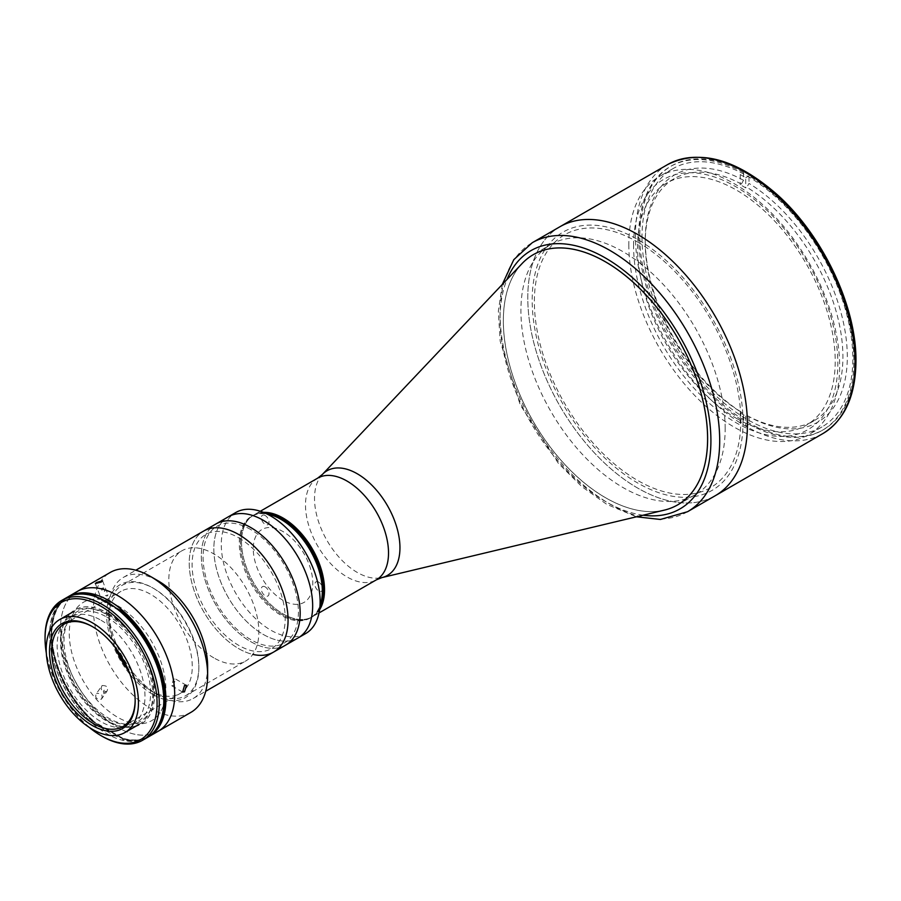 <?xml version="1.0" encoding="UTF-8"?>
<svg xmlns="http://www.w3.org/2000/svg" width="901" height="901" viewBox="0 0 901 901"><rect width="100%" height="100%" fill="white"/><g stroke="black" fill="none" stroke-linecap="round" stroke-linejoin="round"><path stroke-width="0.68" stroke-dasharray="4.5 3.38" d="M633.572 245.624A144.43 83.388 60 0 1 735.7 186.653A144.43 83.388 60 0 1 837.829 363.553A144.43 83.388 60 0 1 735.7 422.513A144.43 83.388 60 0 1 633.572 245.624M263.531 512.365A58.7 33.889 -120 0 0 253.665 515.102A58.7 33.889 -120 0 0 241.513 541.974A58.7 33.889 -120 0 0 267.135 601.046A58.7 33.889 -120 0 0 312.377 616.78A58.7 33.889 -120 0 0 319.675 609.605A58.7 33.889 60 0 1 312.377 616.78A58.7 33.889 60 0 1 283.015 613.874A58.7 33.889 60 0 1 244.667 562.134A58.7 33.889 60 0 1 253.665 515.102A58.7 33.889 60 0 1 263.531 512.365M522.073 263.554A144.43 83.388 -120 0 0 503.332 320.812A144.43 83.388 -120 0 0 558.507 457.393A144.43 83.388 -120 0 0 664.42 510.112M725.17 428.594A144.43 83.388 -120 0 0 662.122 283.241A144.43 83.388 -120 0 0 550.826 244.543A144.43 83.388 -120 0 0 520.913 310.665A144.43 83.388 -120 0 0 583.949 456.019A144.43 83.388 -120 0 0 695.257 494.717A144.43 83.388 -120 0 0 725.17 428.594M559.949 226.725A155.31 89.672 -120 0 0 527.783 297.814A155.31 89.672 -120 0 0 595.572 454.115A155.31 89.672 -120 0 0 715.248 495.719A155.31 89.672 60 0 1 637.604 488.027A155.31 89.672 60 0 1 536.14 351.176A155.31 89.672 60 0 1 559.949 226.725M628.808 244.565A149.093 86.079 -120 0 0 693.894 394.604A149.093 86.079 -120 0 0 808.783 434.552A149.093 86.079 -120 0 0 839.664 366.302A149.093 86.079 -120 0 0 774.578 216.251A149.093 86.079 -120 0 0 659.69 176.314A149.093 86.079 -120 0 0 628.808 244.565M641.996 236.952A149.093 86.079 -120 0 0 707.071 386.991A149.093 86.079 -120 0 0 821.96 426.939A149.093 86.079 -120 0 0 852.842 358.688A149.093 86.079 -120 0 0 787.767 208.649A149.093 86.079 -120 0 0 672.867 168.701A149.093 86.079 -120 0 0 641.996 236.952M743.021 422.085A149.093 86.079 -120 0 0 637.604 239.486A149.093 86.079 -120 0 0 532.176 300.36A149.093 86.079 -120 0 0 637.604 482.959A149.093 86.079 -120 0 0 743.021 422.085M740.228 412.883A139.779 80.696 -120 0 0 742.976 414.505A139.779 80.696 -120 0 0 745.724 416.048L746.816 415.417A139.779 80.696 -120 0 0 813.963 420.801A139.779 80.696 -120 0 0 835.903 310.563A139.779 80.696 -120 0 0 746.816 187.25L745.724 187.881A139.779 80.696 -120 0 0 742.976 186.259A139.779 80.696 -120 0 0 740.228 184.716L741.332 184.086A139.779 80.696 -120 0 0 674.185 178.702A139.779 80.696 -120 0 0 645.24 242.684A139.779 80.696 -120 0 0 741.332 412.253L740.228 412.883L740.228 423.031L743.528 421.127L743.528 413.514L741.332 412.253M736.387 418.312A139.779 80.696 -120 0 0 806.271 425.238A139.779 80.696 -120 0 0 827.704 313.233A139.779 80.696 -120 0 0 736.387 190.066A139.779 80.696 -120 0 0 666.503 183.14A139.779 80.696 -120 0 0 645.071 295.145A139.779 80.696 -120 0 0 736.387 418.312M746.816 415.417L749.013 416.69A142.876 82.498 -120 0 0 847.3 356.807A142.876 82.498 -120 0 0 749.013 183.444L746.816 187.25M749.013 416.69L749.013 424.292A152.201 87.87 -120 0 0 853.889 360.614A152.201 87.87 -120 0 0 749.013 175.83L749.013 183.444M741.332 184.086L743.528 180.279L743.528 172.665L740.228 174.569A152.201 87.87 60 0 1 745.724 177.734L745.724 187.881M745.724 177.734L749.013 175.83M740.228 174.569L740.228 184.716M743.528 180.279A142.876 82.498 -120 0 0 645.24 240.15A142.876 82.498 -120 0 0 743.528 413.514M743.528 172.665A152.201 87.87 -120 0 0 638.651 236.344A152.201 87.87 -120 0 0 743.528 421.127M745.724 416.048L745.724 426.196A152.201 87.87 60 0 1 740.228 423.031M749.013 424.292L745.724 426.196M637.604 242.02A145.985 84.289 60 0 1 740.825 420.823A145.985 84.289 60 0 1 637.604 480.424A145.985 84.289 60 0 1 534.372 301.621A145.985 84.289 60 0 1 637.604 242.02M695.257 494.717L677.71 504.842A144.43 83.388 60 0 1 605.495 497.69A144.43 83.388 60 0 1 511.137 370.424A144.43 83.388 60 0 1 533.257 254.679L550.826 244.543M321.511 600.224A58.7 33.889 60 0 1 310.181 618.041L311.273 617.41A58.7 33.889 60 0 0 320.092 607.443A58.7 33.889 60 0 1 311.273 617.41A58.7 33.889 60 0 1 281.923 614.505A58.7 33.889 60 0 1 243.574 562.776A58.7 33.889 60 0 1 252.573 515.732A58.7 33.889 60 0 1 265.615 513.074A58.7 33.889 60 0 0 252.573 515.732L260.31 511.261M265.176 515.507A5.44 3.142 -120 0 0 261.335 517.726A5.44 3.142 -120 0 0 265.176 524.382A5.44 3.142 -120 0 0 269.016 522.163A5.44 3.142 -120 0 0 265.176 515.507M265.176 586.889A5.44 3.142 -120 0 0 261.335 589.108A5.44 3.142 -120 0 0 265.176 595.764A5.44 3.142 -120 0 0 269.016 593.545A5.44 3.142 -120 0 0 265.176 586.889M318.706 582.102A5.44 3.142 -120 0 0 314.866 584.321A5.44 3.142 -120 0 0 318.706 590.977A5.44 3.142 -120 0 0 322.558 588.758A5.44 3.142 -120 0 0 318.706 582.102M283.015 600.303A42.088 24.304 60 0 1 253.26 548.754A42.088 24.304 60 0 1 283.015 531.567A42.088 24.304 60 0 1 312.782 583.116A42.088 24.304 60 0 1 283.015 600.303M310.181 618.041A58.7 33.889 60 0 1 280.819 615.135A58.7 33.889 60 0 1 242.47 563.407A58.7 33.889 60 0 1 251.469 516.363A58.7 33.889 60 0 1 272.575 515.462M319.022 612.939L311.273 617.41A58.7 33.889 60 0 1 281.923 614.505A58.7 33.889 60 0 1 243.574 562.776A58.7 33.889 60 0 1 252.573 515.732L251.469 516.363M305.642 633.572A69.884 40.354 60 0 1 270.705 630.114A69.884 40.354 60 0 1 225.047 568.531A69.884 40.354 60 0 1 235.758 512.523M298.197 637.874A69.884 40.354 60 0 1 263.25 634.417A69.884 40.354 60 0 1 217.591 572.822A69.884 40.354 60 0 1 228.313 516.825A69.884 40.354 60 0 0 217.591 572.822A69.884 40.354 60 0 0 263.25 634.417A69.884 40.354 60 0 0 298.197 637.874M102.072 685.537C107.163 685.526 108.739 687.497 106.836 691.45C101.667 691.585 100.079 689.614 102.072 685.537L96.576 693.353C94.582 697.419 96.17 699.401 101.329 699.277L106.836 691.45M101.329 699.277C103.255 695.313 101.667 693.342 96.576 693.353M157.968 731.387A80.763 46.627 60 0 1 117.592 727.389A80.763 46.627 60 0 1 64.827 656.221A80.763 46.627 60 0 1 77.216 591.507A80.763 46.627 60 0 0 64.827 656.221A80.763 46.627 60 0 0 117.592 727.389A80.763 46.627 60 0 0 157.968 731.387M190.911 712.364A80.763 46.627 60 0 1 150.535 708.366A80.763 46.627 60 0 1 97.781 637.198A80.763 46.627 60 0 1 110.159 572.484M106.836 596.192L108.041 594.93L102.072 596.62L100.811 597.746L106.836 596.192M173.521 685.492L175.504 678.982L173.521 679.151L171.618 685.706L173.521 685.492M207.647 666.515A69.884 40.354 60 0 1 193.163 698.512A69.884 40.354 60 0 1 158.227 695.054A69.884 40.354 60 0 1 112.569 633.471A69.884 40.354 60 0 1 123.279 577.462A69.884 40.354 60 0 1 158.227 580.92M273.6 652.076A69.884 40.354 60 0 1 238.652 648.619A69.884 40.354 60 0 1 192.994 587.024A69.884 40.354 60 0 1 203.716 531.027A69.884 40.354 60 0 0 192.994 587.024A69.884 40.354 60 0 0 238.652 648.619A69.884 40.354 60 0 0 252.821 654.396M117.592 605.652A68.33 39.453 60 0 1 165.908 689.344A68.33 39.453 60 0 1 117.592 717.241A68.33 39.453 60 0 1 69.276 633.549A68.33 39.453 60 0 1 117.592 605.652M213.83 657.876A63.678 36.761 60 0 1 172.237 601.755A63.678 36.761 60 0 1 182.002 550.736A63.678 36.761 60 0 1 213.83 553.89A63.678 36.761 60 0 1 255.434 610A63.678 36.761 60 0 1 245.669 661.03A63.678 36.761 60 0 1 213.83 657.876M117.907 651.119A63.678 36.761 60 0 1 121.995 585.38A63.678 36.761 60 0 1 153.834 588.533A63.678 36.761 60 0 1 198.851 666.515A63.678 36.761 60 0 1 185.674 695.673A63.678 36.761 60 0 1 153.834 692.52A63.678 36.761 60 0 1 126.692 666.335M152.731 694.412A65.232 37.662 60 0 1 106.611 614.527A65.232 37.662 60 0 1 152.731 587.903L152.731 587.903A65.232 37.662 60 0 1 198.851 667.787A65.232 37.662 60 0 1 152.731 694.412M153.834 588.533L152.731 587.903L153.834 588.533M106.611 614.527A65.232 37.662 60 0 1 149.217 672.011A65.232 37.662 60 0 1 139.227 724.28A65.232 37.662 60 0 1 106.611 721.048A65.232 37.662 60 0 1 63.994 663.564A65.232 37.662 60 0 1 73.995 611.295A65.232 37.662 60 0 1 106.611 614.527M92.882 626.893A59.015 34.069 60 0 1 93.434 627.209L92.33 626.578L93.434 627.209A59.015 34.069 60 0 1 135.161 699.491A59.015 34.069 60 0 1 135.161 700.122M114.99 647.143A59.015 34.069 60 0 1 121.027 591.315A59.015 34.069 60 0 1 150.535 594.243A59.015 34.069 60 0 1 189.086 646.242A59.015 34.069 60 0 1 180.042 693.533A59.015 34.069 60 0 1 150.535 690.617A59.015 34.069 60 0 1 128.685 670.862M148.113 737.052A80.763 46.627 60 0 1 108.807 732.457A80.763 46.627 60 0 1 56.335 662.258A80.763 46.627 60 0 1 67.372 597.217M108.807 614.786A63.363 36.581 60 0 1 153.609 692.385A63.363 36.581 60 0 1 108.807 718.255A63.363 36.581 60 0 1 64.005 640.656A63.363 36.581 60 0 1 108.807 614.786M147.054 737.682A80.763 46.627 60 0 1 106.678 733.684A80.763 46.627 60 0 1 53.925 662.517A80.763 46.627 60 0 1 66.302 597.802M89.222 727.377A79.209 45.726 60 0 1 46.311 653.045M101.058 620.271A62.124 35.871 60 0 1 144.982 696.349A62.124 35.871 60 0 1 101.058 721.712A62.124 35.871 60 0 1 57.135 645.634A62.124 35.871 60 0 1 101.058 620.271M102.151 736.297A80.763 46.627 60 0 1 45.05 637.39M106.678 617.027A62.124 35.871 60 0 1 150.602 693.106A62.124 35.871 60 0 1 106.678 718.469A62.124 35.871 60 0 1 62.755 642.39A62.124 35.871 60 0 1 106.678 617.027M285.673 645.105A69.884 40.354 60 0 1 250.737 641.636A69.884 40.354 60 0 1 205.079 580.053A69.884 40.354 60 0 1 215.789 524.055A69.884 40.354 60 0 0 205.079 580.053A69.884 40.354 60 0 0 250.737 641.636A69.884 40.354 60 0 0 285.673 645.105M250.737 529.54A67.406 38.912 -120 0 0 203.074 557.066A67.406 38.912 -120 0 0 250.737 639.609A67.406 38.912 -120 0 0 298.4 612.094A67.406 38.912 -120 0 0 250.737 529.54M238.652 537.784A65.852 38.022 60 0 1 285.212 618.435A65.852 38.022 60 0 1 238.652 645.319A65.852 38.022 60 0 1 192.093 564.668A65.852 38.022 60 0 1 238.652 537.784M150.872 735.025A80.448 46.447 60 0 1 149.025 736.196A80.448 46.447 60 0 1 124.462 738.707L123.583 739.214L92.274 721.138A80.448 46.447 60 0 1 67.699 597.352A80.448 46.447 60 0 1 72.339 595.234M152.303 733.741A80.448 46.447 60 0 1 148.147 736.703L148.586 736.444A80.448 46.447 60 0 0 151.357 734.608A80.448 46.447 60 0 1 148.586 736.444A80.448 46.447 60 0 1 124.023 738.966L92.713 720.89A80.448 46.447 60 0 1 68.138 597.104A80.448 46.447 60 0 1 71.111 595.629A80.448 46.447 60 0 0 68.138 597.104L68.577 596.845A80.448 46.447 60 0 1 70.503 595.843M67.699 597.352L68.138 597.104A80.448 46.447 60 0 0 92.713 720.89L93.152 720.631A80.448 46.447 60 0 1 68.577 596.845M95.179 596.518L118.177 609.797M97.578 597.397L115.778 607.905M149.025 736.196L148.586 736.444A80.448 46.447 60 0 1 124.023 738.966M148.147 736.703A80.448 46.447 60 0 1 123.583 739.214M107.929 613.13A66.01 38.112 60 0 1 154.6 693.973A66.01 38.112 60 0 1 107.929 720.924A66.01 38.112 60 0 1 61.257 640.082A66.01 38.112 60 0 1 107.929 613.13M152.821 733.234A80.448 46.447 60 0 1 148.001 736.781A80.448 46.447 60 0 1 123.437 739.304L92.127 721.228L91.024 721.859A80.448 46.447 60 0 1 66.46 598.073A80.448 46.447 60 0 1 91.024 595.561L91.339 595.37M92.127 721.228A80.448 46.447 60 0 1 67.552 597.442A80.448 46.447 60 0 1 73.037 595.043M107.782 613.221A66.01 38.112 60 0 1 154.454 694.063A66.01 38.112 60 0 1 107.782 721.003A66.01 38.112 60 0 1 61.11 640.172A66.01 38.112 60 0 1 107.782 613.221M94.481 596.282L118.876 610.371M122.513 613.536L122.333 613.637A80.448 46.447 60 0 1 146.908 737.412A80.448 46.447 60 0 1 122.333 739.935L123.437 739.304M103.547 587.835L101.216 588.466L102.534 591.867L104.865 591.236L103.547 587.835M103.367 691.405L103.975 693.725L105.293 691.855L104.685 689.524L103.367 691.405M317.659 478.149A58.7 33.889 -120 0 0 305.495 505.022A58.7 33.889 -120 0 0 331.129 564.105A58.7 33.889 -120 0 0 376.359 579.839M322.355 474.478A60.412 34.88 -120 0 0 314.517 498.422A60.412 34.88 -120 0 0 337.593 555.557A60.412 34.88 -120 0 0 381.889 577.609M667.573 164.59A155.31 89.672 -120 0 0 635.408 235.69A155.31 89.672 -120 0 0 703.197 391.98A155.31 89.672 -120 0 0 822.872 433.584M855.038 359.95A152.201 87.87 -120 0 0 747.413 173.544A152.201 87.87 -120 0 0 639.8 235.69A152.201 87.87 -120 0 0 747.413 422.096A152.201 87.87 -120 0 0 855.038 359.95M643.111 515.203A149.093 86.079 60 0 1 605.495 501.497A149.093 86.079 60 0 1 507.004 279.456M687.531 511.723A155.31 89.672 60 0 1 609.887 504.031A155.31 89.672 60 0 1 508.423 367.18A155.31 89.672 60 0 1 532.232 242.729M821.96 426.939L808.783 434.552M672.867 168.701L659.69 176.314M813.963 420.801L806.271 425.238M645.24 242.684L645.24 240.15M674.185 178.702L666.503 183.14M502.285 284.446L498.343 311.183L500.179 341.186L520.305 405.033L558.383 463.351L581.855 486.641L606.778 504.346L636.433 516.791M102.556 580.773L108.041 594.93M186.484 685.334L175.504 678.982M193.163 698.512L205.71 691.27M123.279 577.462L135.826 570.22M182.61 692.058L171.618 685.706M95.315 583.589L100.811 597.746M121.995 585.38L182.002 550.736M198.851 666.515L198.851 667.787M185.674 695.673L245.669 661.03M63.926 624.292L121.027 591.315M122.941 726.51L180.042 693.533M135.161 699.491L135.161 700.753M66.46 598.073L67.552 597.442M146.908 737.412L148.001 736.781"/><path stroke-width="1.35" d="M324.529 589.907A58.7 33.889 -120 0 0 263.531 512.365A58.7 33.889 60 0 1 283.015 518.007A58.7 33.889 60 0 1 319.675 609.605A58.7 33.889 -120 0 0 324.529 589.907M322.355 474.478A60.412 34.88 -120 0 1 370.176 483.544A60.412 34.88 -120 0 1 399.954 547.752A60.412 34.88 -120 0 1 381.889 577.609L664.42 510.112A144.43 83.388 -120 0 0 677.687 504.864A144.43 83.388 -120 0 0 707.6 438.742A144.43 83.388 -120 0 0 644.553 293.388A144.43 83.388 -120 0 0 533.246 254.69A144.43 83.388 -120 0 0 522.073 263.554L322.355 474.478L317.659 478.149L260.31 511.261M747.413 424.63A155.31 89.672 -120 0 0 679.624 268.329A155.31 89.672 -120 0 0 559.949 226.725A155.31 89.672 60 0 1 637.604 234.418A155.31 89.672 60 0 1 739.057 371.268A155.31 89.672 60 0 1 715.248 495.719A155.31 89.672 -120 0 0 747.413 424.63M533.246 254.69L533.268 254.679A144.43 83.388 60 0 1 605.495 261.831A144.43 83.388 60 0 1 699.852 389.119A144.43 83.388 60 0 1 677.698 504.853L677.687 504.864M265.615 513.074A58.7 33.889 60 0 1 281.923 518.638A58.7 33.889 60 0 1 320.092 607.443A58.7 33.889 60 0 0 281.923 518.638A58.7 33.889 60 0 0 265.615 513.074M135.826 570.22L235.758 512.523A69.884 40.354 60 0 1 260.885 511.453L272.575 515.462A58.7 33.889 60 0 1 280.819 519.269A58.7 33.889 60 0 1 321.511 600.224L319.134 612.353A69.884 40.354 60 0 1 305.642 633.572L298.197 637.874A69.884 40.354 60 0 0 308.908 581.877A69.884 40.354 60 0 0 263.25 520.282A69.884 40.354 60 0 1 308.908 581.877A69.884 40.354 60 0 1 298.197 637.874L285.673 645.105A69.884 40.354 60 0 0 296.395 589.096A69.884 40.354 60 0 0 250.737 527.513A69.884 40.354 60 0 1 296.395 589.096A69.884 40.354 60 0 1 285.673 645.105L273.6 652.076A69.884 40.354 60 0 1 252.821 654.396M260.885 511.453A69.884 40.354 60 0 1 270.705 515.98A69.884 40.354 60 0 1 319.134 612.353M228.313 516.825A69.884 40.354 60 0 1 263.25 520.282A69.884 40.354 60 0 0 228.313 516.825M184.514 691.844L182.61 692.058L184.514 685.503L186.484 685.334L184.514 691.844M67.372 597.217A80.763 46.627 60 0 1 68.431 596.575L77.216 591.507A80.763 46.627 60 0 1 117.592 595.505A80.763 46.627 60 0 1 170.345 666.672A80.763 46.627 60 0 1 157.968 731.387L190.911 712.364A80.763 46.627 60 0 0 207.647 675.401A80.763 46.627 60 0 0 150.535 576.482L158.227 580.92A69.884 40.354 60 0 1 207.647 666.515L207.647 675.401M96.576 582.451L102.556 580.773L101.329 582.023L95.315 583.589L96.576 582.451M238.652 534.484A69.884 40.354 60 0 1 284.311 596.079A69.884 40.354 60 0 1 273.6 652.076A69.884 40.354 60 0 0 284.311 596.079A69.884 40.354 60 0 0 238.652 534.484A69.884 40.354 60 0 0 203.716 531.027A69.884 40.354 60 0 1 238.652 534.484M68.431 596.575A80.763 46.627 60 0 1 108.807 600.584A80.763 46.627 60 0 1 161.561 671.741A80.763 46.627 60 0 1 149.183 736.455L157.968 731.387A80.763 46.627 60 0 0 170.345 666.672A80.763 46.627 60 0 0 117.592 595.505A80.763 46.627 60 0 0 77.216 591.507L110.159 572.484A80.763 46.627 60 0 1 150.535 576.482L158.227 580.92M126.692 666.335A63.678 36.761 60 0 1 117.907 651.119M92.33 622.771A65.232 37.662 60 0 1 134.947 680.255A65.232 37.662 60 0 1 124.946 732.524A65.232 37.662 60 0 1 92.33 729.292A65.232 37.662 60 0 1 49.724 671.808A65.232 37.662 60 0 1 59.714 619.539A65.232 37.662 60 0 1 92.33 622.771M92.33 725.485A60.57 34.97 60 0 1 49.499 651.299A60.57 34.97 60 0 1 92.33 626.578L92.33 626.578A60.57 34.97 60 0 1 135.161 700.753A60.57 34.97 60 0 1 92.33 725.485M135.161 700.122A59.015 34.069 60 0 1 122.941 726.51A59.015 34.069 60 0 1 93.434 723.582A59.015 34.069 60 0 1 54.882 671.572A59.015 34.069 60 0 1 63.926 624.292A59.015 34.069 60 0 1 92.882 626.893M128.685 670.862A59.015 34.069 60 0 1 114.99 647.143M149.183 736.455A80.763 46.627 60 0 1 148.113 737.052M46.311 653.045A79.209 45.726 60 0 1 45.05 638.663L45.05 637.39A80.763 46.627 60 0 1 61.775 600.415A80.763 46.627 60 0 1 102.151 604.425A80.763 46.627 60 0 1 154.916 675.581A80.763 46.627 60 0 1 142.538 740.295A80.763 46.627 60 0 1 102.151 736.297L101.058 735.667A79.209 45.726 60 0 1 89.222 727.377M61.775 600.415L66.302 597.802A80.763 46.627 60 0 1 106.678 601.812A80.763 46.627 60 0 1 159.443 672.968A80.763 46.627 60 0 1 147.054 737.682L142.538 740.295M45.05 638.663A79.209 45.726 60 0 1 101.058 606.317A79.209 45.726 60 0 1 157.067 703.332A79.209 45.726 60 0 1 101.058 735.667L102.151 736.297M215.789 524.055A69.884 40.354 60 0 1 250.737 527.513A69.884 40.354 60 0 0 215.789 524.055M115.778 607.905L124.462 612.41A80.448 46.447 60 0 1 150.872 735.025M124.023 612.657A80.448 46.447 60 0 1 151.357 734.608A80.448 46.447 60 0 0 124.023 612.657L123.583 612.917A80.448 46.447 60 0 1 152.303 733.741M70.503 595.843A80.448 46.447 60 0 1 93.152 594.333L92.713 594.581A80.448 46.447 60 0 0 71.111 595.629A80.448 46.447 60 0 1 92.713 594.581L95.179 596.518M72.339 595.234A80.448 46.447 60 0 1 92.274 594.84M118.177 609.797L123.583 612.917M92.713 594.581L97.578 597.397M73.037 595.043A80.448 46.447 60 0 1 92.127 594.919L91.339 595.37M92.127 594.919L94.481 596.282M118.876 610.371L123.437 612.995A80.448 46.447 60 0 1 152.821 733.234M123.437 612.995L122.513 613.536M381.889 577.609L376.359 579.839A58.7 33.889 -120 0 0 388.522 552.955A58.7 33.889 -120 0 0 362.9 493.883A58.7 33.889 -120 0 0 317.659 478.149M855.038 362.495A155.31 89.672 -120 0 0 787.249 206.194A155.31 89.672 -120 0 0 667.573 164.59L532.232 242.729A155.31 89.672 60 0 1 609.887 250.422A155.31 89.672 60 0 1 711.34 387.272A155.31 89.672 60 0 1 687.531 511.723L822.872 433.584A155.31 89.672 -120 0 0 855.038 362.495M507.004 279.456A149.093 86.079 60 0 1 605.495 258.024A149.093 86.079 60 0 1 709.166 417.535A149.093 86.079 60 0 1 643.111 515.203M376.359 579.839L319.022 612.939M667.573 164.59C699.604 148.845 736.049 158.779 776.91 194.391C822.748 235.138 856.671 306.588 855.95 361.222C855.612 396.001 844.597 420.114 822.872 433.584M636.433 516.791L660.422 519.46L687.531 511.723M502.285 284.446L513.773 259.691L532.232 242.729M205.71 691.27L273.6 652.076M124.946 732.524L139.227 724.28M59.714 619.539L73.995 611.295"/></g></svg>
